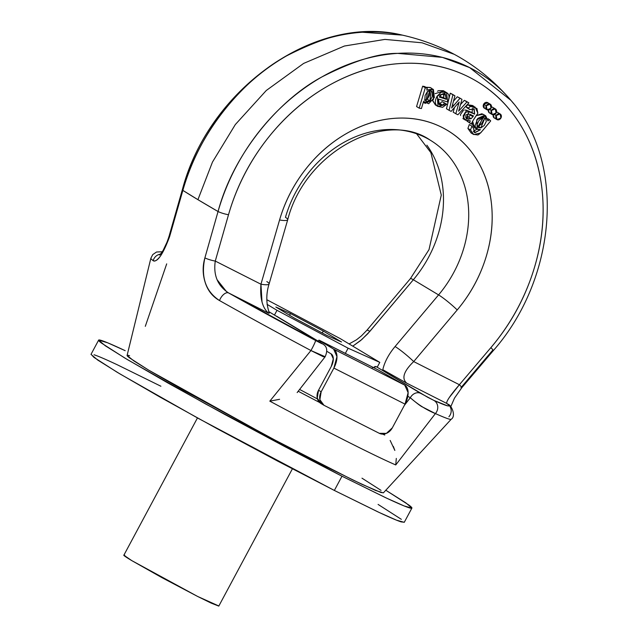 <?xml version="1.0" encoding="UTF-8"?>
<svg xmlns="http://www.w3.org/2000/svg" width="638" height="638" viewBox="0 0 638 638"><rect width="100%" height="100%" fill="white"/><g stroke="black" fill="none" stroke-linecap="round" stroke-linejoin="round"><path stroke-width="0.96" d="M162.188 251.763L156.549 252.01L152.745 254.594L150.863 258.254L127.098 355.438L133.677 360.773L148.518 370.048L269.914 437.493L352.662 479.88L375.734 490.518L383.382 492.863L451.178 419.278A170.386 5.75 28.2 0 1 435.403 413.576L395.751 464.942A153.734 5.192 -151.8 0 1 269.81 401.15L310.937 350.533A170.386 5.75 -151.8 0 1 219.512 300.554C212.709 296.71 208.004 290.88 205.388 283.049C202.605 274.651 202.429 266.269 204.886 257.896L218.044 211.521A190.355 6.428 -151.8 0 1 182.859 190.387L169.588 236.698L160.457 256.061C157.123 260.312 154.699 261.859 153.192 260.703A8.613 8.446 -52.1 0 1 160.337 254.171A8.613 8.446 127.9 0 0 153.192 260.703C157.45 262.433 162.921 254.426 169.588 236.698L182.859 190.387L197.924 199.67L212.47 162.068L235.318 124.562L266.269 90.5L303.632 63.417L344.384 46.032L384.913 39.404L422.029 42.786L453.65 54.11L422.029 42.786L384.913 39.404L344.384 46.032L303.632 63.417L266.269 90.5L235.318 124.562L212.47 162.068L197.924 199.67L218.044 211.521C234.266 150.911 281.103 98.675 321.839 76.967C353.229 60.993 378.525 53.129 397.737 53.377L442.437 57.38L469.672 67.612L510.998 100.421L512.753 102.543M493.254 350.677A8.613 0.965 -139.7 0 0 490.877 347.638A8.613 0.965 40.3 0 1 493.254 350.677A8.613 0.965 40.3 0 1 492.448 350.509L460.987 387.617A8.613 0.965 40.4 0 0 461.752 387.768A8.613 0.965 -139.6 0 0 459.384 384.722A8.613 0.965 40.4 0 1 461.752 387.768L454.479 398.136L450.771 406.725M451.058 419.357A170.386 5.75 -151.8 0 1 435.403 413.576L422.691 407.076C421.216 406.589 417.077 403.487 410.29 397.753L407.834 396.278L410.29 397.753L404.38 405.353M496.571 112.121L497.465 112.36A3.23 2.656 121 0 0 496.484 112.121M510.998 100.421C481.993 66.679 445.795 44.915 402.403 35.13L362.559 32.243C343.3 31.964 318.003 39.827 286.661 55.833C245.997 77.581 199.2 129.841 182.859 190.387A193.242 158.87 -59 0 1 398.973 34.428M413.344 279.755A107.71 88.554 121 0 0 426.862 145.169A107.71 88.554 121 0 1 413.344 279.755L367.671 333.849L360.518 340.628L352.782 346.155L361.762 339.575L369.849 331.377A17.234 1.882 -139.9 0 0 366.874 330.285A17.234 1.882 40.1 0 1 369.849 331.377L413.344 279.755A17.234 1.882 -139.9 0 0 410.378 278.654A17.234 1.882 40.1 0 1 413.344 279.755L438.577 294.908L413.344 279.755M287.706 219.759A17.234 3.007 -163.8 0 0 285.449 217.343A107.71 88.554 -59 0 1 430.786 140.504A107.71 88.554 -59 0 1 438.577 294.908A17.234 1.882 40.1 0 1 457.207 309.956A124.944 102.726 121 0 0 442.118 127.456A124.944 102.726 121 0 0 279.572 219.982A17.234 3.007 16.2 0 0 287.706 219.759A17.234 3.007 -163.8 0 1 279.572 219.982L260.95 284.213L262.019 302.101M396.294 458.411L395.751 464.942L435.403 413.576A8.613 7.776 -65.8 0 0 433.904 400.425L420.689 393.367L376.276 366.683L377.249 367.121L379.793 362.376L340.341 338.674L266.836 299.724L340.341 338.674L379.793 362.376L377.249 367.121L376.276 366.683L427.46 397.147L433.904 400.425L447.493 405.816C449.694 406.326 449.439 405.537 446.744 403.431L406.709 383.159L382.8 369.713C384.554 362.009 388.646 354.281 395.074 346.538L438.577 294.908L395.074 346.538A17.234 1.882 40.1 0 1 413.703 361.579L457.207 309.956A17.234 1.882 -139.9 0 0 438.577 294.908A107.71 88.554 -59 0 0 430.786 140.504M268.598 313.202L228.587 292.938L321.783 343.619L268.646 311.559L274.46 315.06L277.004 310.315L267.051 304.334L277.004 310.315L348.125 348.196L277.004 310.315L274.46 315.06L321.066 342.909C323.777 344.624 321.935 343.818 315.539 340.469A8.613 0.726 118 0 1 310.937 350.533L325.141 356.714C329.942 345.812 322.23 344.145 321.432 343.108L276.653 316.225M379.793 362.376L348.125 348.196L379.793 362.376M294.054 317.947L326.879 335.436L341.497 341.976L323.291 331.042L290.465 313.553L275.847 307.014L294.054 317.947L275.847 307.014L290.465 313.553L323.291 331.042L341.497 341.976L326.879 335.436L294.054 317.947M289.556 315.244L290.465 313.553L289.556 315.244M322.254 332.972L323.291 331.042L322.254 332.972M145.297 326.345L166.693 263.869M182.38 189.622A8.613 1.523 16 0 0 182.859 190.387A8.613 1.523 -164 0 1 182.38 189.622M169.15 235.956A8.613 1.531 15.9 0 0 169.588 236.698A8.613 1.531 -164.1 0 1 169.15 235.956M404.428 405.258L410.29 397.753C418.313 404.787 426.678 410.059 435.403 413.576A8.613 7.776 114.2 0 0 433.904 400.425A162.044 5.471 -151.8 0 0 446.744 403.431L406.709 383.159C401.398 378.406 403.726 371.212 413.703 361.579L457.207 309.956C469.576 295.266 478.795 278.87 484.864 260.759C490.933 242.639 493.23 224.664 491.754 206.816C490.279 188.968 485.183 173.073 476.466 159.141C467.75 145.201 456.298 134.642 442.118 127.456C427.939 120.279 412.475 117.209 395.735 118.245C378.988 119.282 362.663 124.33 346.769 133.374C330.867 142.426 317.022 154.555 305.219 169.764C293.416 184.972 284.867 201.712 279.572 219.982L260.95 284.213A17.234 3.007 16.2 0 0 269.084 283.982A17.234 3.007 -163.8 0 1 260.95 284.213L215.277 261.07L260.95 284.213C259.865 298.345 262.425 308.01 268.622 313.21L228.587 292.938C217.662 285.816 213.22 275.193 215.277 261.07L228.508 214.735C236.251 187.636 248.844 162.786 266.277 140.185C283.719 117.583 304.206 99.552 327.757 86.082C351.307 72.612 375.495 65.092 400.321 63.521C425.155 61.95 448.083 66.488 469.105 77.134C490.12 87.789 507.082 103.452 519.986 124.131C532.882 144.818 540.394 168.392 542.531 194.869C544.661 221.346 541.191 247.999 532.116 274.834C523.04 301.67 509.299 325.938 490.877 347.638L459.384 384.722L413.703 361.579L459.384 384.722L449.399 397.37M446.76 104.249L444.128 102.67L446.76 104.249L437.979 106.498L437.333 95.867L446.52 92.582L447.724 102.024L438.386 99.01L447.724 102.024C449.918 97.04 449.327 93.794 445.954 92.287L441.233 92.215L437.205 96.083C434.534 100.876 434.701 104.297 437.732 106.339L442.62 107.32L446.76 104.249L442.062 101.657L446.76 104.249M437.979 106.498L435.347 104.919L432.875 100.652M435.108 93.642L443.896 91.003L446.52 92.582M451.648 107.989L453.77 105.453L452.533 104.712L453.77 105.453L459.942 98.34L451.648 107.989L454.942 95.804L452.31 94.233L454.942 95.804L452.9 94.775L449.096 110.326L451.154 111.371L459.185 101.992L455.819 113.731L457.877 114.776L468.89 102.877L466.968 101.905L468.89 102.877L457.877 114.776L455.819 113.731L459.185 101.992L451.154 111.371L449.096 110.326L452.9 94.775L454.942 95.804L451.648 107.989M473.747 134.562L471.115 132.983L467.901 128.413L470.525 129.993L471.913 126.133L473.244 127.919L474.728 132.576L480.454 129.713L474.959 132.704L473.244 127.919L471.913 126.133L469.289 124.554L471.913 126.133L470.525 129.993L473.388 134.339L477.902 134.977C479.01 134.546 481.275 132.265 484.705 128.142L490.71 120.901L487.99 118.74L489.218 119.473L488.022 120.917L484.497 115.342L477.758 118.405L474.983 125.997L476.865 129.051L480.454 129.713L477.264 129.331L476.738 119.697L485.757 115.853L488.022 120.917L489.218 119.473L490.71 120.901L480.597 132.967L473.747 134.562L470.525 129.993L467.901 128.413L471.219 133.047M457.318 96.761L461.976 99.368L459.344 97.789L461.976 99.368L458.618 111.156L466.968 101.905L464.336 100.325L466.968 101.905L458.618 111.156L461.976 99.368L457.318 96.761L453.49 101.171L457.318 96.761L459.344 97.789L457.318 96.761M439.845 103.484L442.469 105.063L438.633 104.058L438.386 99.01L439.454 104.784L442.469 105.063L439.845 103.484L442.062 101.657L439.845 103.484L438.394 103.707M446.464 108.747L449.096 110.326L446.464 108.747L450.269 93.196L452.9 94.775L450.269 93.196L446.464 108.747M321.01 403.527L317.253 398.096L318.529 390.217L321.161 391.796L333.881 368.078A16.157 9.179 116.9 0 0 333.626 349.114L336.968 356.626L333.881 368.078L405.034 404.125A16.157 9.179 -63.1 0 0 404.779 385.153L333.626 349.114L320.483 341.218L319.949 342.215L320.483 341.218L318.896 340.126L378.478 370.096L404.779 385.153L333.626 349.114L319.08 340.158L378.478 370.096L404.779 385.153L408.121 392.673L405.034 404.125L392.322 427.843A10.774 8.852 -59 0 1 379.323 433.322L323.976 405.289L319.877 399.675L321.161 391.796L333.881 368.078L405.034 404.125L392.322 427.843L386.405 433.377L379.323 433.322L323.976 405.289A10.774 8.852 -59 0 1 323.474 405.01A10.774 8.852 -59 0 1 321.161 391.796L318.529 390.217A10.774 8.852 121 0 0 320.85 403.431M465.588 120.215L462.965 118.636L466.498 110.191L474.656 114.162L473.827 108.827L469.855 109.576L465.676 106.442L468.3 108.021L470.605 106.379L475.111 107.064L477.846 113.261L476.929 108.476L470.605 106.379L468.3 108.021L469.855 109.576L474.201 109.066L474.656 114.162L469.121 111.762L465.357 112.264L463.132 116.004L465.022 119.832L470.31 120.853L465.588 120.215L469.121 111.762L466.498 110.191L472.032 112.583L472.599 108.428M483.692 119.784L481.594 123.884L478.197 126.356L480.821 127.935L484.896 117.958L482.655 117.695L485.446 118.397L486.323 121.364L484.218 125.463L480.821 127.935L478.101 127.265L477.088 124.49L478.978 120.502L482.655 117.695L478.596 127.64L480.821 127.935L477.471 126.452L478.197 126.356L483.373 117.591M466.258 101.298L468.89 102.877L464.336 100.325L460.476 104.6L464.336 100.325L466.258 101.298M471.163 118.644L468.539 117.065L470.318 115.095L468.539 117.065L471.163 118.644L472.941 116.674L470.318 115.095L472.941 116.674L471.163 118.644L468.18 119.194L465.748 117.432L465.947 114.984L468.132 113.875L473.492 115.869L472.941 116.674L473.492 115.869L468.132 113.875L467.064 118.732L471.163 118.644M444.128 102.67L442.062 101.657L444.128 102.67M453.187 112.152L455.819 113.731L453.187 112.152L454.503 107.463L453.187 112.152M442.469 105.063L444.694 103.236L442.469 105.063M318.529 390.217L331.25 366.499L333.307 358.867L331.082 353.851A10.774 6.125 116.9 0 1 331.25 366.499L318.529 390.217M470.501 114.816L470.86 114.29M473.26 105.948L467.973 104.799L465.676 106.442L467.973 104.799L470.605 106.379L467.973 104.799L472.487 105.485L473.986 106.386M473.412 131.412L476.977 129.155M470.31 120.853L469.584 122.703L471.458 124.059L472.854 120.845L477.846 113.261C473.667 119.282 471.538 122.879 471.458 124.059L466.96 121.124L469.584 122.703L470.31 120.853M477.264 129.331L474.632 127.752L472.606 121.244M476.379 115.606L483.133 114.274L485.757 115.853M452.31 94.233L450.269 93.196L452.31 94.233M383.199 434.151L384.738 435.044L383.199 434.151M393.343 446.417L394.85 450.436L390.161 440.435M457.462 104.01L458.379 104.56L457.462 104.01M424.964 100.238L427.253 99.249L429.876 100.828L426.958 101.777L424.852 99.991L425.067 95.612L427.468 91.441L426.017 101.442L429.876 100.828L431.272 90.716L427.468 91.441L430.475 90.413L432.5 92.343L432.173 96.872L429.876 100.828L427.253 99.249L429.709 90.373M298.201 391.246L319.542 402.45M382.832 434.167L384.738 435.044M317.469 398.949L299.613 389.443L317.469 398.949M421.423 108.548L423.56 101.378L428.696 103.747L434.35 97.574L433.425 89.511L426.742 90.046L427.308 88.124L425.291 87.765L419.198 108.149L421.423 108.548L423.56 101.378L425.163 103.388L433.505 99.552L432.819 89.065L426.742 90.046L427.308 88.124L425.291 87.765L419.198 108.149L421.423 108.548M416.574 106.57L419.198 108.149L416.574 106.57L422.659 86.186L425.291 87.765L422.659 86.186L416.574 106.57M319.614 402.482A137.05 4.625 -151.8 0 1 301.934 393.215M325.181 356.658L323.386 356.778L310.937 350.533L269.81 401.15L279.596 399.3L269.81 401.15A153.734 5.192 28.2 0 0 395.751 464.942M226.546 291.662L217.04 279.667M472.551 108.42L472.032 112.583L474.656 114.162L466.498 110.191L464.663 109.975M469.855 109.576L467.231 107.997L469.855 109.576M445.244 94.376L446.313 99.297L443.681 97.718L446.313 99.297L445.587 94.615L441.632 94.392L439.319 97.04L446.313 99.297L439.319 97.04L441.632 94.392L444.853 94.137M331.082 353.851L326.951 351.379L331.082 353.851M425.833 87.239L430.195 87.486L431.974 88.562M321.472 343.132A8.613 7.082 121 0 0 321.066 342.909A8.613 7.082 -59 0 1 321.472 343.132M513.526 103.5A193.242 158.87 121 0 0 350.988 63.377A193.242 158.87 121 0 0 218.044 211.521A8.613 1.523 16 0 0 228.508 214.735A184.773 151.908 -59 0 1 469.105 77.134A184.773 151.908 -59 0 1 490.877 347.638L459.384 384.722C450.316 395.297 446.106 401.541 446.744 403.431A8.613 8.446 -52.1 0 1 448.897 416.742M469.289 124.554L467.901 128.413L469.289 124.554M476.945 129.139L473.364 131.356M472.447 121.523L472.351 124.418L474.233 127.472M484.21 114.92L481.873 113.763L476.426 115.534M432.716 100.884L435.65 105.103M444.359 91.274L443.33 90.708L438.609 90.636L437.453 91.25M487.958 102.814L483.652 104.217L484.417 108.221A3.23 2.656 121 0 1 483.652 104.217L486.276 105.796A3.23 2.656 -59 0 1 490.287 104.209A3.23 2.656 -59 0 1 491.021 108.205A3.23 2.656 -59 0 1 487.017 109.784A3.23 2.656 -59 0 1 486.276 105.796L483.652 104.217A3.23 2.656 121 0 1 487.552 102.574M493.054 107.551L491.523 106.961M488.245 110.191L489.505 112.958M497.879 112.607L497.465 112.36M493.174 114.904L494.33 118.014M424.685 86.545L422.659 86.186L424.685 86.545L427.308 88.124L424.685 86.545M430.451 87.645L425.793 87.215M463.515 110.262L460.5 114.425L460.556 115.526M465.676 106.442L467.231 107.997L465.676 106.442M443.984 94.743L443.681 97.718L439.646 96.418L443.681 97.718L443.657 93.89M465.892 117.679L468.539 117.065M429.868 90.763L429.541 95.293L427.253 99.249L424.326 100.198M215.277 261.07L228.508 214.735A8.613 1.523 -164 0 1 218.044 211.521L204.886 257.896A8.613 1.531 15.9 0 0 215.277 261.07A8.613 1.531 -164.1 0 1 204.886 257.896C200.731 277.123 205.611 291.343 219.512 300.554A8.613 4.546 -60.6 0 1 228.587 292.938A8.613 4.546 119.4 0 0 219.512 300.554A170.386 5.75 28.2 0 0 310.937 350.533A8.613 0.726 -62 0 0 315.539 340.469A162.044 5.471 -151.8 0 1 228.587 292.938M266.82 281.573A17.234 3.007 -163.8 0 1 269.084 283.982M268.622 313.21L269.069 312.811M323.976 405.289L323.083 404.747M197.461 417.93L123.86 555.204L131.795 560.627L197.605 596.442L211.178 603.109L218.786 606.1L292.387 468.834M124.785 555.323C122.201 554.502 124.538 556.264 131.795 560.627L161.956 577.653L197.605 596.442L218.842 605.988M374.825 366.499L376.276 366.683L372.321 367.671M345.373 353.324L348.125 348.196L345.373 353.324M150.863 258.246A170.386 5.75 28.2 0 0 153.192 260.703M420.689 393.367A8.613 7.082 121 0 0 410.29 397.753A8.613 7.082 -59 0 1 420.689 393.367M413.703 361.579A17.234 1.882 -139.9 0 0 395.074 346.538C388.646 354.281 384.554 362.009 382.8 369.713L406.709 383.159M448.091 404.325A8.613 8.446 127.9 0 0 446.744 403.431M492.64 107.312A3.23 2.656 121 0 0 491.491 107.072M489.904 109.648L491.372 110.533A3.23 2.656 -59 0 1 495.383 108.946A3.23 2.656 -59 0 1 496.117 112.934A3.23 2.656 -59 0 1 492.113 114.521A3.23 2.656 -59 0 1 491.372 110.533L489.904 109.648M488.333 110.199A3.23 2.656 121 0 0 489.482 112.942L492.081 114.505M496.117 112.934L495.271 108.891L491.372 110.533L492.217 114.577L496.117 112.934M491.021 108.205L490.175 104.153L486.276 105.796L487.121 109.848L491.021 108.205M494.633 114.649L496.197 115.59A3.23 2.656 -59 0 1 500.208 114.003A3.23 2.656 -59 0 1 500.942 117.99A3.23 2.656 -59 0 1 496.938 119.577A3.23 2.656 -59 0 1 496.197 115.59L494.633 114.649M493.222 114.912A3.23 2.656 121 0 0 494.306 117.998L496.906 119.561M500.942 117.99L500.096 113.939L496.197 115.59L497.042 119.633L500.942 117.99M91.051 354.257L93.914 357.352L117.169 372.265L160.29 397.235L216.705 428.457L277.833 461.194L334.352 490.447L377.68 511.764C389.26 517.219 397.099 520.6 401.198 521.908L404.309 522.227M160.904 386.237L117.583 364.92C105.996 359.465 98.156 356.084 94.057 354.776M401.342 519.332L378.087 504.419M385.719 490.191L408.974 505.097C412.977 508.127 412.93 508.988 408.83 507.681C404.731 506.365 396.892 502.983 385.312 497.536L341.984 476.211L285.457 446.959L224.337 414.229L167.922 382.999L124.801 358.03L101.546 343.124C97.542 340.094 97.59 339.233 101.689 340.54C105.788 341.856 113.628 345.238 125.207 350.685L107.71 342.821L98.635 340.126L91.003 354.361L97.646 360.007L120.016 373.964L198.139 418.305L334.352 490.447L379.139 512.45L396.589 520.201L404.261 522.323L411.885 508.095L404.213 505.974L386.772 498.222L341.984 476.211L205.771 404.069L127.648 359.736L105.278 345.772L98.635 340.126M381.03 490.375L361.993 478.173M129.61 355.741C126.252 354.664 126.212 355.366 129.49 357.846L148.518 370.048L183.8 390.472L279.97 442.804L326.217 466.745L361.666 484.186L380.91 492.488L383.454 492.791M385.799 490.239L405.951 502.935L411.885 508.095M341.984 476.211L334.352 490.447L341.984 476.211M159.484 255.009C162.905 251.898 166.119 245.55 169.142 235.972L182.372 189.63C208.658 89.153 315.084 13.542 402.371 35.122M349.098 343.938L356.467 339.815L361.347 335.947L366.89 330.269L410.386 278.639L429.007 249.641L441.281 195.061L430.865 152.649L416.718 133.94M269.356 313.13C266.062 303.6 265.974 293.879 269.092 283.958L287.714 219.727C305.203 151.11 386.189 109.409 430.171 140.129M323.522 405.034L320.89 403.455M474.728 132.576L474.018 132.154M510.926 100.341C565.986 162.307 557.189 278.128 493.246 350.685L461.745 387.776M424.533 103.005L423.297 102.263M325.109 356.801L297.149 392.577M467.064 118.732L466.522 118.405M318.888 340.15L318.306 341.234M447.972 404.229C451.186 404.628 456.481 416.064 451.178 419.278M495.407 108.962L492.783 107.383M490.311 104.233L487.687 102.654M486.985 109.768L484.362 108.189M500.232 114.019L497.608 112.44"/></g></svg>
